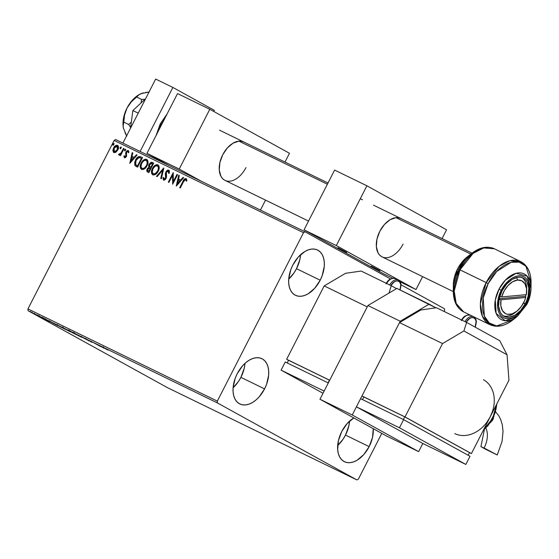 <?xml version="1.0" encoding="UTF-8"?>
<svg xmlns="http://www.w3.org/2000/svg" width="559" height="559" viewBox="0 0 559 559"><rect width="100%" height="100%" fill="white"/><g stroke="black" fill="none" stroke-linecap="round" stroke-linejoin="round"><path stroke-width="0.84" d="M233.096 387.771A25.183 15.631 116 0 0 240.901 377.36L264.575 388.889A25.183 15.631 -64 0 1 239.853 403.975A25.183 15.631 -64 0 1 237.184 373.768L242.613 365.768L245.862 362.588L249.307 360.136L252.808 358.494L256.232 357.725L259.453 357.872L262.346 358.913L264.798 360.821L266.72 363.518L268.027 366.893L268.676 370.827L268.641 375.166L266.552 384.375L264.575 388.889L259.145 396.89L255.896 400.069L252.451 402.522L248.951 404.164L245.527 404.933L242.299 404.786L239.413 403.745L236.96 401.837L235.039 399.14L233.732 395.765L233.082 391.831L233.117 387.492L235.206 378.289L237.184 373.768A25.183 15.631 -64 0 1 261.905 358.689A25.183 15.631 -64 0 1 264.575 388.889L240.901 377.36L244.248 368.206L244.989 363.357A25.183 15.631 116 0 1 240.901 377.36L238.4 381.587L233.096 387.771M288.71 279.102A25.183 15.631 116 0 0 296.515 268.69L320.188 280.22A25.183 15.631 -64 0 1 295.459 295.299A25.183 15.631 -64 0 1 292.797 265.099L298.226 257.091L304.914 251.459L308.414 249.817L311.845 249.055L315.066 249.195L317.959 250.243L320.412 252.151L322.326 254.841L323.633 258.223L324.283 262.157L324.248 266.489L322.159 275.699L320.188 280.22L314.752 288.22L308.065 293.852L304.564 295.494L301.133 296.256L297.912 296.116L295.019 295.068L292.567 293.168L290.652 290.47L289.345 287.095L288.696 283.161L288.73 278.822L290.82 269.613L292.797 265.099A25.183 15.631 -64 0 1 317.519 250.013A25.183 15.631 -64 0 1 320.188 280.22L296.515 268.69L299.862 259.537L300.602 254.687A25.183 15.631 116 0 1 296.515 268.69L294.013 272.918L288.71 279.102M373.258 428.564L372.504 437.48L369.157 446.627L345.483 435.098L342.988 439.325L337.678 445.509A25.183 15.631 116 0 0 345.483 435.098L369.157 446.627A25.183 15.631 -64 0 1 344.435 461.713A25.183 15.631 -64 0 1 341.766 431.506L347.202 423.505L353.889 417.873M356.908 479.936L167.532 387.694L28.083 310.713L217.458 402.948L356.908 479.936L358.431 479.035L381.79 433.386L358.431 479.035L356.908 479.936L217.458 402.948L28.083 310.713L167.532 387.694L356.908 479.936M39.654 316.687L34.399 313.892C33.226 313.333 33.247 313.389 34.462 314.06L39.661 316.701M41.045 317.128L45.286 319.475L41.045 317.128M49.381 321.474L44.573 318.875L49.367 321.397M57.738 325.261L65.298 329.321L57.738 325.261C55.935 324.402 55.921 324.451 57.682 325.422L65.298 329.321L57.738 325.261C55.935 324.402 55.921 324.451 57.682 325.422L57.682 325.422M70.686 331.571L69.183 330.837C68.142 330.341 68.1 330.355 69.057 330.879L76.499 334.778L70.686 331.571M80.824 336.511L89.049 340.892L80.824 336.511M93.961 342.905L100.347 346.391L93.961 342.905M102.814 347.209L107.978 350.109L102.213 346.936M104.016 348.18L95.701 343.75L104.016 348.18M85.457 338.754L92.095 342.353L85.457 338.754M80.517 336.546L74.585 333.457C72.998 332.71 73.061 332.808 74.752 333.737L80.741 336.853C82.292 337.587 82.222 337.482 80.517 336.546C82.222 337.482 82.292 337.587 80.741 336.853L80.741 336.853M69.316 331.089L63.384 328C61.797 327.253 61.853 327.35 63.551 328.287L69.54 331.396C71.091 332.13 71.021 332.025 69.316 331.089C71.021 332.025 71.091 332.13 69.54 331.396L69.54 331.396M57.472 325.513L49.157 321.083L57.472 325.513M43.288 318.253L42.121 317.666L43.288 318.281M38.844 316.087L37.684 315.493L38.844 316.121M31.604 312.558L30.438 311.971L31.604 312.593M444.489 308.778L401.055 284.797L444.489 308.778L444.629 310.594L444.489 308.778M390.524 278.983L305.046 231.789L115.671 139.554L114.148 140.456L303.523 232.691L217.325 401.131L27.95 308.896L114.148 140.456L27.95 308.896L28.083 310.713L27.95 308.896L217.325 401.131L217.458 402.948L217.325 401.131L303.523 232.691L114.148 140.456L115.671 139.554L305.046 231.789L303.523 232.691L305.046 231.789L390.524 278.983M116.02 152.153L118.131 149.33L118.312 146.137L117.551 145.354L116.447 145.228L114.343 146.724L112.932 149.945L113.442 152.237L115.482 152.474L117.844 149.966C118.871 147.995 118.767 146.458 117.551 145.354C115.909 145.067 114.588 145.913 113.596 147.897L112.897 150.637L113.868 152.544L116.02 152.153M124.056 148.673L123.476 148.387L120.968 153.068L119.822 154.137L119.186 153.914L118.739 154.892L120.444 154.319L119.919 155.339L120.499 155.619L124.056 148.673L123.476 148.387L120.968 153.068L118.529 154.515L118.85 154.969L120.444 154.319L119.919 155.339L120.499 155.619L124.056 148.673M124.447 157.701L125.6 157.498L126.613 156.129L126.383 152.942L126.83 151.845L127.864 151.44L128.284 152.558L128.947 152.076L128.353 150.623L127.235 150.616L125.985 151.971L125.621 153.313L126.02 155.821L125.139 156.855L124.482 155.737L123.839 156.164L124.447 157.701L126.488 156.415L126.586 152.216L127.864 151.44L128.284 152.558L128.947 152.076L128.235 150.56L125.985 151.971L125.628 153.138L126.075 155.465L124.853 156.827L124.482 155.737L123.839 156.164L124.447 157.701M140.749 156.799L138.905 156.534L137.423 157.421L134.719 161.942L134.796 165.261L137.633 167.162L142.496 157.652L140.749 156.799C138.562 156.171 136.808 157.247 135.488 160.035L134.873 165.394L137.633 167.162L142.496 157.652L140.749 156.799M153.697 163.109L151.098 162.264L149.036 164.213L148.575 165.813L148.98 167.218L147.569 168.35L146.786 170.348L147.108 171.634L148.834 172.619L153.697 163.109L152.195 162.376L149.036 164.213L148.98 167.218L147.241 168.902C146.486 170.404 146.661 171.473 147.765 172.102L148.834 172.619L153.697 163.109L152.195 162.376L153.69 163.13M163.836 168.049L156.464 176.337L157.093 176.644L162.613 170.32L160.754 178.426L161.383 178.733L163.745 168L156.464 176.337L157.093 176.644L162.613 170.32L160.754 178.426L161.383 178.733L163.836 168.056M176.972 174.443L173.353 181.521L173.206 172.612L168.336 182.122L168.916 182.402L172.549 175.309L172.682 184.239L177.552 174.729L176.972 174.443L177.538 174.743L176.972 174.443L173.353 181.521L173.206 172.612L168.336 182.122L168.916 182.402L172.549 175.309L172.682 184.239L177.552 174.729L176.972 174.443M183.548 181.626L185.134 179.558L185.861 179.788L186.294 180.969L186.965 180.382L186.105 178.587L184.246 179.215L179.732 187.67L180.312 187.95L183.548 181.626L185.609 179.565L186.294 180.969L186.965 180.382L186.105 178.587C184.701 178.524 183.673 179.411 183.017 181.249L179.732 187.67L180.312 187.95L183.548 181.626M176.351 186.021L183.632 177.692L183.003 177.385L180.669 180.054L178.552 179.027L179.341 175.603L178.712 175.295L176.26 185.979L183.632 177.692L183.003 177.385L180.669 180.054L178.552 179.027L179.341 175.603L178.712 175.295L176.351 186.021M168.741 170.132L167.511 170.188L165.953 171.711L165.338 173.8L165.611 177.965L164.269 179.194L163.703 177.427L162.955 177.79L163.466 180.04L164.989 179.865L166.24 178.16L166.121 173.255L166.764 171.69L168.28 171.131L168.65 173.29L169.37 173.038L169.398 170.963L168.741 170.132L165.834 171.934L165.464 178.307L164.094 179.139L163.703 177.427L162.955 177.79L163.584 180.11L166.065 178.545L166.512 176.951L166.407 172.228L168.28 171.131L168.65 173.29L169.37 173.038L168.797 170.167M158.239 171.208L159.133 168.525L158.903 165.939L157.869 164.835L156.338 164.702L154.081 166.107L152.425 168.434L151.51 171.145L151.748 173.758L152.97 174.932L154.794 174.806L156.674 173.444L158.239 171.208C159.65 168.518 159.532 166.393 157.869 164.835C155.591 164.5 153.774 165.702 152.425 168.434C150.979 171.159 151.105 173.297 152.803 174.855C155.081 175.156 156.897 173.94 158.239 171.208M147.038 165.757L147.932 163.067L147.702 160.482L146.668 159.385L145.137 159.252L142.88 160.65L141.224 162.976L140.309 165.688L140.547 168.301L141.769 169.475L143.363 169.44L145.473 167.986L147.038 165.757C148.449 163.06 148.331 160.936 146.668 159.385C144.39 159.042 142.573 160.244 141.224 162.976C139.778 165.702 139.904 167.847 141.602 169.398C143.88 169.705 145.696 168.49 147.038 165.757M129.807 163.354L137.088 155.025L136.459 154.717L134.125 157.386L132.008 156.352L132.797 152.928L132.169 152.621L129.807 163.354L137.088 155.025L136.459 154.717L134.125 157.386L132.008 156.352L132.797 152.928L132.169 152.621L129.807 163.354M125.544 150.238L125.223 149.183L124.489 150.616L125.468 150.371L125.468 149.211L124.58 149.763L124.657 150.79L125.544 150.238M121.1 148.072L120.779 147.017L120.045 148.456L121.023 148.205L121.023 147.045L120.136 147.604L120.213 148.631L121.1 148.072M113.861 144.543L113.54 143.495L112.799 144.928L113.784 144.683L113.784 143.516L112.897 144.075L112.974 145.102L113.861 144.543M444.167 311.489L444.629 310.594L444.167 311.489M373.265 428.676A25.183 15.631 -64 0 1 369.157 446.627L363.727 454.635L357.033 460.267L353.533 461.909L350.109 462.67L346.887 462.531L343.995 461.482L341.542 459.575L339.627 456.885L338.314 453.503L337.671 449.569L338.419 440.66L341.766 431.506A25.183 15.631 -64 0 1 353.798 417.929M345.483 435.098L348.83 425.951L349.571 421.095A25.183 15.631 116 0 1 345.483 435.098M186.329 178.726L185.483 178.733L184.344 179.705L180.075 187.838L183.352 181.43L183.017 181.249L183.352 181.43C184.002 179.593 185.029 178.705 186.433 178.775M186.629 181.151L185.609 179.565L186.552 180.871M176.714 185.609L179.041 175.477L178.712 175.295L179.334 175.617L176.714 185.609M178.887 179.208L181.004 180.236L180.669 180.054L181.004 180.236L183.338 177.566L183.003 177.385L183.618 177.706L181.004 180.236L178.887 179.208M177.811 183.89L180.257 181.095L179.921 180.906L180.257 181.095L177.811 183.89L178.3 180.117L179.921 180.906L177.482 183.708L177.811 183.89M172.892 183.827L172.549 175.309L172.892 183.827M168.678 182.29L173.339 173.185L168.678 182.29M173.681 181.703L173.353 181.521L173.681 181.703L177.301 174.632L173.681 181.703M168.986 173.472L168.28 171.131L168.951 171.697L169.028 173.164M163.92 180.291L162.955 177.79L163.682 177.783L163.263 179.041L163.794 180.222M164.423 179.32L165.799 178.489L165.464 178.307L165.799 178.489L166.079 177.091L165.513 175.61L165.848 175.792L165.834 171.934L169.07 170.313L167.441 170.607L166.163 172.116L165.674 173.989L166.044 177.79L165.541 178.894L164.423 179.32M163.298 179.32L163.501 179.907M161.09 178.594L162.948 170.502L162.613 170.32L162.948 170.502L161.09 178.594M156.806 176.504L163.71 168.601L156.806 176.504M153.131 175.037C151.44 173.486 151.314 171.34 152.754 168.615L152.425 168.434L152.754 168.615C154.109 165.883 155.926 164.681 158.204 165.024L155.877 165.205L153.781 166.994L152.355 169.496L151.768 172.256M157.848 164.884L157.47 164.821M151.838 173.115L152.803 174.848M152.23 174.226L152.516 174.597M157.855 166.079L158.77 168.245L157.806 171.452L155.612 173.807L153.348 173.891M157.393 165.82L158.386 167.358L157.987 171.117L157.659 170.928L155.283 173.625L153.271 173.87L152.23 172.039L152.998 168.72L155.241 166.107L157.393 165.82C158.707 167.078 158.791 168.783 157.659 170.928C156.576 173.129 155.116 174.108 153.271 173.87L153.606 174.052L153.271 173.87C151.95 172.598 151.859 170.879 152.998 168.72C154.088 166.505 155.549 165.541 157.393 165.82L157.533 165.904M153.271 173.87L153.606 174.052C155.451 174.289 156.911 173.311 157.987 171.117C159.126 168.965 159.035 167.26 157.722 166.009M148.1 172.284C146.989 171.655 146.814 170.586 147.569 169.084L147.241 168.902L149.309 167.407L149.036 164.213L152.523 162.564L150.755 162.76L149.365 164.395L148.911 165.995L149.309 167.407L147.904 168.532L147.206 170.041L147.15 171.243L147.751 172.081M147.122 170.53L147.115 171.012M150.853 167.379L149.651 166.638L149.616 164.493L151.957 163.48L152.949 163.99L151.147 167.525L149.393 166.198L150.078 163.829L151.028 163.256L152.621 163.801L150.811 167.337L151.147 167.525L152.949 163.99L152.621 163.801L150.811 167.337L149.651 166.638M148.484 171.257L149.085 171.543L148.484 171.257M148.149 171.068L147.604 169.733L148.401 168.378L149.134 167.966L150.315 168.315L148.75 171.361L149.085 171.543L150.644 168.497L150.315 168.315L148.75 171.361L148.149 171.068L147.828 169.167L150.015 168.168L150.644 168.497L149.085 171.543L148.331 171.173M141.93 169.587C140.239 168.028 140.113 165.883 141.553 163.158L141.224 162.976L141.553 163.158C142.908 160.426 144.725 159.231 147.003 159.567L144.676 159.748L142.58 161.544L141.148 164.039L140.568 166.799M146.647 159.434L146.269 159.364M140.637 167.658L141.762 169.489M141.029 168.769L141.315 169.139M146.654 160.622L147.569 162.788L146.605 166.002L144.411 168.357L142.147 168.441M142.07 168.413L142.405 168.594C144.25 168.839 145.71 167.861 146.786 165.66L146.458 165.478L144.564 167.854L142.985 168.552L141.588 168.042L141.029 166.582L141.476 163.962L142.629 161.956L144.306 160.503L146.192 160.37C147.506 161.621 147.59 163.326 146.458 165.478C145.375 167.672 143.915 168.65 142.07 168.413L142.405 168.594L142.07 168.413C140.749 167.141 140.658 165.422 141.797 163.263C142.887 161.048 144.348 160.084 146.192 160.37L147.185 161.9L146.786 165.66C147.925 163.507 147.835 161.81 146.521 160.552M136.089 166.4L136.494 166.61M136.822 166.792L134.873 165.394L135.208 165.576L135.488 160.035L135.823 160.216C137.144 157.428 138.891 156.352 141.078 156.988L139.631 156.653L138.464 157.065L135.823 160.216L134.803 164.367L135.278 165.688L136.375 166.554M136.934 165.604L135.641 164.639L136.068 160.314L139.121 157.533L141.42 158.351L141.748 158.532L141.42 158.351L137.549 165.904L137.884 166.093L141.748 158.532L137.884 166.093L137.088 165.688M137.172 165.723L135.404 164.199L135.585 161.418L137.57 158.274L138.918 157.554L139.995 157.701L141.42 158.351L137.549 165.904L137.102 165.702M130.17 162.942L132.497 152.803L132.169 152.621L132.79 152.949L130.17 162.942M132.343 156.541L134.46 157.568L134.125 157.386L134.46 157.568L136.794 154.899L136.459 154.717L137.074 155.039L134.46 157.568L132.343 156.541M131.267 161.223L133.713 158.421L133.377 158.239L133.713 158.421L131.267 161.223L131.756 157.449L133.377 158.239L130.939 161.041L131.267 161.223M124.783 157.883L123.839 156.164L124.503 156.122L124.168 156.345L124.622 157.771M125.181 157.009L124.853 156.827L126.222 156.345L125.887 156.164L126.222 156.345L126.404 155.647L125.628 153.138L125.957 153.32L126.32 152.153L125.985 151.971L128.57 150.741L127.571 150.797L126.411 151.978L125.95 153.501L126.355 156.003L125.181 157.009M128.619 152.747L127.864 151.44L128.598 152.411M124.992 150.979L124.58 149.763L125.803 149.393M125.684 149.358L124.909 149.952L124.888 150.902M120.262 155.507L120.772 154.501L120.444 154.319L120.772 154.501L120.262 155.507M119.179 155.15L118.529 154.515L119.423 154.186L119.067 155.074M119.598 154.242L121.303 153.25L120.968 153.068L121.303 153.25L122.61 150.909L122.281 150.727L122.61 150.909L123.805 148.575L123.476 148.387L124.042 148.687L121.303 153.25L119.71 154.347M120.548 148.813L120.136 147.604L121.359 147.227M121.24 147.192L120.471 147.786L120.451 148.743M114.197 152.726L112.897 150.637L113.225 150.825L113.596 147.897L113.924 148.079C114.923 146.102 116.237 145.249 117.879 145.536L116.586 145.466M116.775 145.41L114.944 146.598L113.624 148.743L113.246 151.133L113.973 152.593M113.463 151.978L113.77 152.425M117.257 146.318L118.145 147.911L117.711 149.623L116.321 151.468L114.735 151.915M114.309 151.692L113.631 150.133L114.434 147.716L115.853 146.304L117.446 146.388L117.6 149.861L117.264 149.679L115.517 151.587L114.309 151.692L114.176 148.17L117.11 146.206L117.264 149.679L114.546 151.824M114.637 151.873L117.6 149.861L117.446 146.388M113.302 145.284L112.897 144.075L114.113 143.698M114.001 143.67L113.225 144.257L113.204 145.214M178.3 180.117L179.921 180.906L177.482 183.708L178.3 180.117M131.756 157.449L133.377 158.239L130.939 161.041L131.756 157.449M103.387 346.859L103.422 347.544M102.57 347.384L99.823 345.881L102.57 347.384M74.773 333.709L74.773 333.709C73.061 332.808 72.998 332.71 74.585 333.457M80.119 336.511L75.332 334.023C73.956 333.262 73.914 333.192 75.199 333.8L79.944 336.266C81.314 337.021 81.369 337.098 80.119 336.511L75.332 334.023C73.956 333.262 73.914 333.192 75.199 333.8L79.944 336.266C81.314 337.021 81.369 337.098 80.119 336.511L81.034 336.916L81.307 336.371M71.727 332.284L72.258 332.619M69.183 330.837C68.142 330.341 68.1 330.355 69.057 330.879M75.325 334.163L72.824 332.898L75.325 334.163M72.866 332.808L69.63 331.166L72.866 332.808M63.384 328C61.797 327.253 61.853 327.35 63.551 328.287M68.918 331.054L64.131 328.566C62.755 327.812 62.713 327.735 63.999 328.343L68.743 330.809C70.113 331.564 70.168 331.641 68.918 331.054L64.131 328.566C62.755 327.812 62.713 327.735 63.999 328.343L68.743 330.809C70.113 331.564 70.168 331.641 68.918 331.054L69.833 331.459L68.743 330.809M62.168 327.749L57.235 325.107L62.161 327.749M56.026 324.716L53.28 323.214L56.026 324.716M34.399 313.892C33.226 313.333 33.247 313.389 34.462 314.06M38.278 316.031L34.938 314.158L38.795 316.268L39.151 315.751M75.332 334.023L74.249 333.374L75.199 333.8M79.944 336.266L81.013 336.888M69.63 331.166L70.043 331.291M64.131 328.566L63.048 327.923L63.999 328.343M57.493 324.534L57.479 325.184M38.131 315.849L38.871 316.289M122.91 143.076L155.668 79.064L172.878 87.449L214.383 110.361L213.804 111.493L214.383 110.361L172.878 87.449L140.12 151.461L172.878 87.449L155.668 79.064L122.91 143.076M485.694 427.88A19.865 12.326 -64 0 1 484.094 448.066L497.231 454.991L485.016 448.961L480.992 446.648L485.45 448.73L497.21 454.956L485.38 449.156L480.929 446.641L484.094 448.066A19.865 12.326 116 0 0 485.848 428.166M492.968 419.418A9.161 7.176 -61.1 0 0 493.457 418.328A9.161 7.176 118.9 0 1 492.968 419.418L492.968 419.418A9.161 7.176 118.9 0 1 491.955 421.053A9.161 7.176 -61.1 0 0 492.968 419.418M492.479 411.396L490.18 416.902L508.949 380.225L507.062 354.79L499.795 340.745L466.597 322.417L436.467 307.743L466.597 322.417L463.9 330.963L442.546 343.561L405.009 416.916L471.412 453.58L469.483 452.636L471.412 453.58L490.18 416.902L487.057 421.996M363.853 396.988L405.009 416.916L361.973 395.954L399.51 322.599L442.546 343.561L399.51 322.599L420.864 309.993L436.467 307.743L420.864 309.993L399.51 322.599L361.973 395.954L363.853 396.988M469.511 452.594L404.765 416.853L363.881 396.932L404.765 416.853L403.395 419.523L404.765 416.853L469.511 452.594L468.149 455.257L469.511 452.594M508.949 380.225L471.412 453.58L405.009 416.916L442.546 343.561L463.9 330.963L507.062 354.79L508.949 380.225M362.511 399.608L363.881 396.932L362.511 399.608M403.619 419.634L399.454 427.782L356.411 406.819L360.583 398.672L403.619 419.634L470.021 456.291L465.857 464.445L470.021 456.291L403.619 419.634L399.454 427.782L465.857 464.445L399.454 427.782L356.411 406.819L422.814 443.483L465.857 464.445L422.814 443.483L356.411 406.819L360.583 398.672L403.619 419.634M483.416 379.694A30.528 23.925 118.9 0 1 490.18 416.902A30.528 23.925 118.9 0 1 454.76 433.588M483.542 429.871A30.528 23.925 -61.1 0 0 496.685 404.185L492.675 418.272L483.542 429.871M490.404 422.723A21.368 16.749 -61.1 0 0 494.044 416.127M466.597 322.417L499.795 340.745L507.062 354.79L463.9 330.963L466.597 322.417M461.329 320.614C463.25 316.352 466.353 314.57 470.636 315.276A9.161 5.681 116 0 0 461.972 320.16A9.161 5.681 -64 0 1 470.671 315.29M464.983 321.628A9.161 5.681 -64 0 1 473.648 316.743L470.636 315.276M475.087 327.099L476.107 321.851L475.471 319.462L474.039 317.952L472.041 317.568L469.77 318.357L466.143 322.194A8.245 5.115 -64 0 1 473.857 317.861A8.245 5.115 -64 0 1 475.325 326.526M464.34 317.065L463.278 318.099M462.314 319.336L461.839 320.097M473.683 316.757A9.161 5.681 116 0 0 465.479 320.817M245.974 167.581A21.368 13.262 -64 0 1 224.998 180.375A21.368 13.262 -64 0 1 222.734 154.752L219.897 162.515L219.261 170.076L220.917 176.281L222.545 178.566L224.627 180.187M177.531 93.563L209.807 109.284L289.492 153.278L284.999 162.061L289.492 153.278L209.807 109.284L179.222 169.056L201.533 181.375L179.222 169.056L146.94 153.334L179.222 169.056L209.807 109.284L177.531 93.563L146.94 153.334L177.531 93.563M169.251 165.646L146.94 153.334L169.251 165.646M189.899 175.722L189.522 175.519M265.525 200.115L260.431 210.058L265.525 200.115M244.087 142.147L241.635 141.259L238.903 141.141L233.019 143.181L227.345 147.96L222.734 154.752A21.368 13.262 -64 0 1 243.717 141.951M499.76 296.536L501.661 296.927A18.314 11.369 -64 0 1 517.592 280.052L516.6 277.467L517.592 280.052L512.82 281.638L508.173 285.356L504.274 290.694L501.661 296.927L526.361 294.649L526.529 288.647L524.95 283.811L521.827 280.807L517.592 280.052A18.314 11.369 -64 0 1 526.676 291.092A18.314 11.369 -64 0 1 526.361 294.649L501.661 296.927L499.76 296.536M526.026 294.677A21.368 13.262 -64 0 1 525.628 296.27L525.705 297.507L501.011 299.785L500.836 305.794L502.422 310.622L505.546 313.627L507.558 314.298L512.135 313.878L516.928 311.174L521.281 306.57L524.594 300.686L525.705 297.507A18.314 11.369 -64 0 1 516.872 311.223A18.314 11.369 -64 0 1 501.011 299.785L499.054 299.386L501.011 299.785L525.705 297.507L525.628 296.27A21.368 13.262 116 0 0 526.026 294.677M526.676 291.092L526.69 289.024A21.368 13.262 116 0 0 521.931 277.557A21.368 13.262 -64 0 1 526.662 290.107M238.917 141.141L327.385 184.232L238.917 141.141M396.01 217.654L470.804 254.086L396.01 217.654M516.09 311.81A21.368 13.262 -64 0 1 506.978 316.198A21.368 13.262 116 0 0 515.251 312.509L516.872 311.223M503.289 315.828A21.368 13.262 116 0 0 506.978 316.198A21.368 13.262 -64 0 1 503.289 315.828M499.194 298.709L525.628 296.27L499.194 298.709M160.482 124.161L166.023 116.048A30.528 18.95 116 0 0 160.726 124.224L161.614 124.657L160.726 124.224A30.528 18.95 116 0 0 157.163 133.356L160.726 124.224L160.202 123.986L167.057 114.029M166.736 114.944L163.361 119.291M158.211 129.36L156.632 134.698M525.306 303.635L523.601 302.803L525.306 303.635L526.983 299.799L528.143 295.865L528.786 288.304L527.123 282.099L525.495 279.814L523.42 278.2L520.96 277.313L518.228 277.194L512.351 279.234L506.671 284.014L502.066 290.799A21.368 13.262 -64 0 1 523.042 278.005A21.368 13.262 -64 0 1 525.306 303.635A21.368 13.262 -64 0 1 504.33 316.429A21.368 13.262 -64 0 1 502.066 290.799L499.229 298.569L498.586 306.129L500.249 312.334L501.87 314.619L503.952 316.233L506.405 317.121L509.144 317.239L515.021 315.199L520.695 310.42L525.306 303.635M486.169 282.575L480.384 303.83L482.389 316.254L489.887 324.674A35.105 21.787 -64 0 1 486.169 282.575L458.946 269.347L453.279 291.05A34.211 21.235 -64 0 1 458.946 269.347L457.548 268.97A25.539 15.855 116 0 0 453.321 285.174L457.548 268.97L458.946 269.347A34.211 21.235 -64 0 1 471.593 253.458L458.946 269.347L459.98 269.815A35.105 21.787 116 0 0 463.697 311.922L456.193 303.502L454.188 291.071L459.98 269.815L486.169 282.575A35.105 21.787 -64 0 1 520.632 261.549L509.836 260.718L499.278 266.175L486.169 282.575L488.182 283.581L486.169 282.575M524.356 303.656L525.111 304.012M474.025 316.953L489.887 324.674C497.028 327.784 504.644 326.232 512.743 320.014L496.623 325.932L489.237 322.976L484.38 316.135L483.207 298.094L488.182 283.581A34.211 21.235 116 0 0 486.232 319.664A34.211 21.235 116 0 0 512.743 320.014L517.341 316.359A25.539 15.855 -64 0 1 497.559 316.101A25.539 15.855 -64 0 1 499.012 289.164L495.302 299.994L496.168 313.466L505.315 320.775L517.341 316.359L526.816 304.501L526.11 304.075C523.559 310.294 512.617 322.34 503.282 317.547C494.233 312.195 497.72 296.032 501.262 290.359L499.012 289.164A25.539 15.855 -64 0 1 519.15 272.848A25.539 15.855 -64 0 1 531.015 288.297A25.539 15.855 -64 0 1 531.008 288.423M531.015 288.297L527.13 276.16L516.153 273.281L505.343 280.157L499.012 289.164L501.262 290.359C503.806 284.14 514.755 272.093 524.09 276.887C533.139 282.239 529.646 298.401 526.11 304.075L521.177 311.335L515.112 316.443L511.939 317.931L508.83 318.623L505.909 318.49L503.282 317.547L501.06 315.814L499.32 313.375L498.139 310.308L497.545 306.744L498.23 298.66L501.262 290.359L503.533 286.522L509.137 280.22L512.261 277.991L515.433 276.502L518.542 275.811L521.463 275.943L524.09 276.887L526.312 278.62L528.052 281.058L529.827 287.689L529.792 291.623L527.899 299.98L526.11 304.075L526.816 304.501C529.527 299.135 530.931 293.734 531.015 288.297L531.05 282.421A34.211 21.235 116 0 0 515.16 261.731A34.211 21.235 116 0 0 488.182 283.581L496.665 271.513L511.143 262.304L519.199 262.157L525.851 266.168L531.05 282.421L530.896 285.635A34.211 21.235 116 0 0 531.05 282.421C530.952 272.212 527.486 265.252 520.632 261.549L494.442 248.797A35.105 21.787 116 0 0 459.98 269.815L473.082 253.416L483.647 247.958L494.442 248.797C487.301 245.687 479.685 247.239 471.593 253.458L466.989 257.112A25.539 15.855 116 0 0 457.548 268.97L466.989 257.112M528.751 292.008L529.75 286.9M386.36 435.908L418.642 451.63L422.814 443.483L418.642 451.63L386.36 435.908L319.958 399.245L367.927 305.521L400.202 321.243L352.24 414.974L319.958 399.245L352.24 414.974L418.642 451.63L352.24 414.974L400.202 321.243L367.927 305.521L319.958 399.245L386.36 435.908M435.866 307.827L396.904 288.416L367.927 305.521L396.904 288.416L429.179 304.138L400.202 321.243L429.179 304.138L435.866 307.827M124.957 132.637L126.746 136.158L123.371 128.011L123.162 125.782L123.784 122.121L128.71 124.524L131.337 122.03L128.71 124.524L123.784 122.121L124.594 115.014L127.033 108.027L131.288 101.934L136.627 97.028L141.553 99.425L141.092 102.94L141.553 99.425L136.627 97.028L139.072 94.681L140.924 93.681L149.351 91.956L145.508 92.473M144.977 99.327L141.553 99.425L144.977 99.327M128.71 124.524L130.617 127.445L128.71 124.524M123.273 127.403L123.008 122.777L123.791 116.908L127.033 108.027A24.421 15.156 116 0 0 123.266 127.368L123.406 128.144M123.329 123.839L124.594 115.014L127.033 108.027L132.301 100.271L136.55 96.316L139.282 94.527M141.057 93.653L143.307 92.871L139.072 94.681L131.288 101.934L127.033 108.027A24.421 15.156 116 0 1 139.261 94.541L139.806 94.233M123.371 128.011L123.162 125.782M130.513 128.214L132.867 110.549L138.22 113.156L132.867 110.549L145.647 98.643L132.867 110.549L130.513 128.214M379.938 270.703L371.183 266.091L379.938 270.703M346.741 252.375L337.985 247.756L346.741 252.375M403.074 244.094A21.368 13.262 -64 0 1 382.097 256.895A21.368 13.262 -64 0 1 379.834 231.265L376.99 239.035L376.354 246.596L378.017 252.794L379.638 255.086L381.72 256.7M334.624 170.076L366.907 185.798L446.585 229.791L442.092 238.574L446.585 229.791L366.907 185.798L336.315 245.569L416.001 289.562L400.23 281.883L416.001 289.562L336.315 245.569L304.04 229.847L336.315 245.569L366.907 185.798L334.624 170.076L304.04 229.847L334.624 170.076M392.711 278.221L383.719 273.84L304.04 229.847L383.719 273.84L392.711 278.221M422.618 276.628L416.001 289.562L422.618 276.628M401.187 218.667L398.728 217.779L395.996 217.654L390.119 219.701L384.438 224.473L379.834 231.265A21.368 13.262 -64 0 1 400.81 218.471M288.528 360.303L329.691 380.232L286.655 359.269L324.192 285.915L367.228 306.877L329.691 380.232L367.228 306.877L324.192 285.915L345.539 273.309L361.149 271.052L391.279 285.726L361.149 271.052L345.539 273.309L324.192 285.915L286.655 359.269L288.528 360.303M329.663 380.288L288.556 360.248L329.447 380.162L328.077 382.838L329.663 380.288M396.534 288.633L391.279 285.726L388.952 293.112L391.279 285.726L396.534 288.633M287.193 362.924L288.556 360.248L287.193 362.924M328.301 382.95L324.129 391.097L281.093 370.135L285.265 361.987L328.301 382.95L324.129 391.097L281.093 370.135L323.018 393.277L281.093 370.135L285.265 361.987L328.301 382.95M386.01 283.93C387.932 279.668 391.034 277.886 395.318 278.592A9.161 5.681 116 0 0 386.653 283.476A9.161 5.681 -64 0 1 395.353 278.606M389.665 284.943A9.161 5.681 -64 0 1 398.329 280.059L395.318 278.592M399.978 289.911L400.789 285.167L400.146 282.777L398.721 281.268L396.715 280.884L394.451 281.666L390.825 285.509A8.245 5.115 -64 0 1 398.462 281.142A8.245 5.115 -64 0 1 400.097 289.583M389.022 280.373L387.96 281.415M386.996 282.651L386.521 283.413M398.364 280.073A9.161 5.681 116 0 0 390.161 284.133M85.625 338.894L85.904 338.349M91.271 341.933L91.55 341.388M81.88 337.356L82.152 336.811M73.425 332.947L73.704 332.402M74.249 333.374L74.522 332.829M68.366 330.467L68.645 329.929M72.397 332.64L72.677 332.095M69.211 330.907L69.484 330.362M70.679 331.899L70.951 331.354M62.224 327.49L62.503 326.945M63.048 327.916L63.321 327.378M69.833 331.459L70.106 330.914M49.045 321.264L49.325 320.719M45.377 319.287L45.656 318.742M49.849 321.684L50.128 321.139M43.49 318.371L43.77 317.826M42.121 317.659L42.4 317.114M43.602 318.609L43.881 318.064M39.046 316.205L39.326 315.667M37.677 315.493L37.956 314.955M34.302 313.899L34.574 313.361M31.807 312.684L32.08 312.139M30.438 311.971L30.717 311.426M480.922 446.641L484.471 429.06M495.554 411.962L487.686 426.224M496.986 403.605L492.954 418.446L483.221 430.5M495.609 411.78L498.754 415.756L500.822 419.844L502.366 425.106L503.03 431.492L502.038 441.512L497.231 454.984M475.262 327.197L476.401 321.914L475.926 319.371L473.648 316.743M224.998 180.375L308.533 221.064M471.999 253.143L373.496 205.167M362.518 199.822L360.289 198.731M328.007 183.01L219.61 130.212M382.097 256.895L453.279 291.567M160.202 123.986L156.094 135.453M470.245 315.108L463.697 311.922C456.85 308.219 453.377 301.259 453.279 291.05L453.321 285.174C453.405 279.738 454.802 274.336 457.521 268.97L466.905 257.175M400.153 290.002L401.076 285.23L400.607 282.679L398.329 280.059"/></g></svg>
